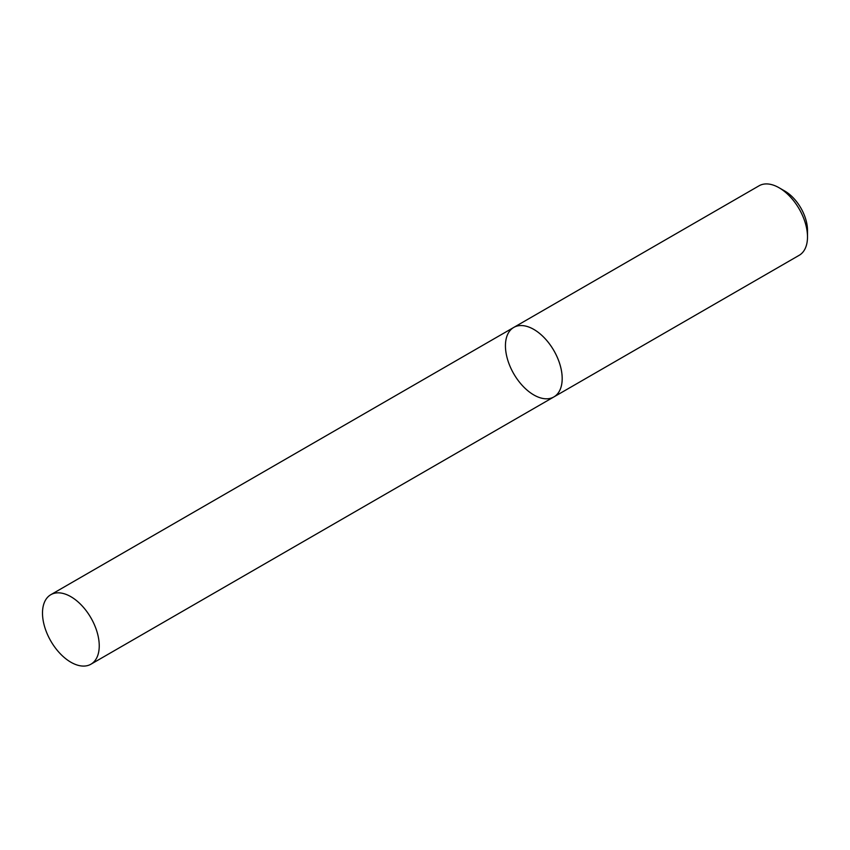 <?xml version="1.0" encoding="UTF-8"?>
<svg xmlns="http://www.w3.org/2000/svg" width="850" height="850" viewBox="0 0 850 850"><rect width="100%" height="100%" fill="white"/><g stroke="black" fill="none" stroke-linecap="round" stroke-linejoin="round"><path stroke-width="1.27" d="M799.191 255.298A40.12 23.163 -120 0 0 807.5 236.927A40.12 23.163 -120 0 0 779.131 187.786A40.12 23.163 -120 0 0 759.061 185.799L513.751 327.431A40.12 23.163 -120 0 0 507.599 359.582A40.12 23.163 -120 0 0 533.811 394.942A40.12 23.163 -120 0 0 553.881 396.929A40.12 23.163 -120 0 0 553.881 350.593A40.12 23.163 -120 0 0 513.751 327.431A40.12 23.163 -120 0 1 533.811 329.418A40.12 23.163 -120 0 1 560.023 364.777A40.12 23.163 -120 0 1 553.881 396.929L799.191 255.298M779.131 187.786L784.805 191.059A32.098 18.53 60 0 1 807.5 230.371L807.5 236.927M70.869 596.689A40.12 23.163 60 0 1 97.081 632.049A40.12 23.163 60 0 1 90.939 664.201A40.12 23.163 60 0 1 50.809 641.038A40.12 23.163 60 0 1 50.809 594.702A40.12 23.163 60 0 1 70.869 596.689M90.939 664.201L553.881 396.929M50.809 594.702L513.751 327.431"/></g></svg>
